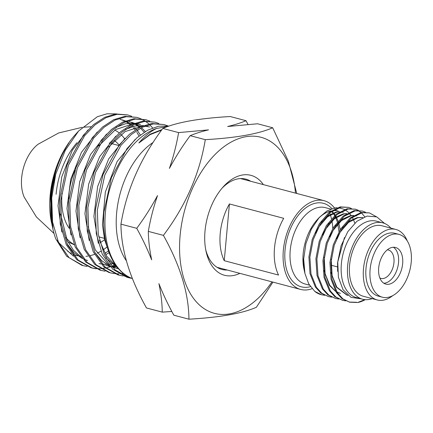 <?xml version="1.0" encoding="UTF-8"?>
<svg xmlns="http://www.w3.org/2000/svg" width="433" height="433" viewBox="0 0 433 433"><rect width="100%" height="100%" fill="white"/><g stroke="black" fill="none" stroke-linecap="round" stroke-linejoin="round"><path stroke-width="0.65" d="M114.263 140.476A51.684 31.284 -75.2 0 1 118.75 144.638M68.717 199.028A46.721 28.28 -75.2 0 1 68.999 193.686A46.721 28.28 -75.2 0 1 74.92 170.505M109.138 143.009A46.721 28.28 -75.2 0 1 109.798 143.139M222.059 188.187A46.721 28.28 -75.2 0 1 245.841 179.132A46.721 28.28 -75.2 0 1 250.729 181.275M239.86 273.353A51.684 31.284 -75.2 0 1 206.119 251.66A51.684 31.284 -75.2 0 1 205.015 231.076A51.684 31.284 -75.2 0 1 223.293 186.775A51.684 31.284 -75.2 0 1 263.351 184.615M69.128 228.223A51.684 31.284 -75.2 0 1 62.038 193.232M51.662 223.401A70.465 42.656 -75.2 0 1 50.158 195.332A70.465 42.656 -75.2 0 1 75.077 134.923L78.649 130.977L65.275 150.343L55.743 174.18L51.711 197.995L52.555 222.015L58.542 242.626L69.091 257.695L83.163 265.656L87.076 266.419M106.794 247.173A70.465 42.656 -75.2 0 1 103.054 249.895M100.959 251.216A70.465 42.656 -75.2 0 1 97.225 253.186M94.491 254.339A70.465 42.656 -75.2 0 1 90.14 255.665M87.888 256.103A70.465 42.656 -75.2 0 1 85.913 256.341M80.668 256.309A70.465 42.656 -75.2 0 1 79.694 256.19M77.745 255.838A70.465 42.656 -75.2 0 1 73.031 254.312M71.375 253.527A70.465 42.656 -75.2 0 1 67.58 251.162M83.163 265.656L81.864 265.31L66.677 256.26L55.787 238.875A78.546 47.549 -75.2 0 1 52.94 229.165L50.905 197.053C52.772 176.388 58.839 158.261 69.101 142.679C58.644 158.299 52.415 176.052 50.417 195.927L51.96 224.749L52.404 226.627M57.465 240.174L59.137 243.092L73.442 256.184M52.94 229.165A78.546 47.549 -75.2 0 1 51.262 197.876A78.546 47.549 -75.2 0 1 55.743 174.18M116.315 113.895L106.978 113.803L97.344 116.721L78.649 130.977M131.648 116.282L127.881 114.983L117.159 114.301L106.004 117.673L94.935 124.937L84.597 135.729L68.36 165.336L60.755 200.392L61.594 224.408L67.58 245.018L78.14 260.087L92.207 268.049L96.099 268.812M92.207 268.049L90.865 267.691L76.798 259.73L66.244 244.661L60.257 224.056L59.424 200.035L67.039 164.962L83.288 135.361L93.625 124.58L104.694 117.316L115.849 113.949L127.681 114.929M115.373 264.763L111.849 266.252M110.366 266.777L106.025 267.957M105.197 268.124L101.003 268.655M100.229 268.693L96.18 268.612M95.455 268.541L91.531 267.865M152.627 127.919L149.547 124.596M148.892 123.99L145.548 121.354M144.893 120.915L141.342 118.967M140.665 118.669L136.92 117.375L126.241 116.694L115.037 120.071L103.98 127.329L93.685 138.067L77.404 167.728L69.794 202.785L70.639 226.8L76.625 247.416L87.179 262.479L101.246 270.441L105.122 271.204M101.03 270.381L99.866 270.073L85.794 262.111L75.245 247.048L69.264 226.437L68.425 202.422L76.035 167.365L92.321 137.705L102.621 126.972L113.679 119.703L124.883 116.331L136.92 117.375M149.694 121.051L145.964 119.768L135.248 119.091L124.076 122.463L113.045 129.711L102.708 140.487L86.465 170.066L78.838 205.177L79.683 229.192L85.669 249.809L96.223 264.872L110.296 272.833L114.139 273.596M110.296 272.833L108.867 272.46L94.8 264.498L84.246 249.43L78.265 228.824L77.426 204.804L85.057 169.693L101.3 140.113L111.638 129.337L122.663 122.095L133.84 118.718L145.769 119.719M114.902 273.683L118.891 273.862M120.065 273.818L123.432 273.467M158.711 123.437L155.009 122.166L144.319 121.478L133.148 124.845L122.068 132.119L111.757 142.874L95.487 172.518L87.883 207.569L88.722 231.585L94.708 252.201L105.268 267.264L119.335 275.231L123.167 275.983M119.335 275.226L117.863 274.836L103.801 266.88L93.247 251.811L87.26 231.2L86.421 207.185L94.037 172.128L110.301 142.495L120.618 131.735L131.697 124.46L142.868 121.099L155.009 122.166M124.309 276.113L127.519 276.259M167.733 125.824L164.047 124.558L153.374 123.881L142.235 127.275L131.28 134.517L121.002 145.293L104.851 174.927L97.333 210.07L98.253 234.112L104.315 254.745L114.945 269.829L129.094 277.813L132.189 278.462M129.094 277.813L126.869 277.223L112.807 269.266L102.253 254.203L96.267 233.587L95.428 209.567L103.043 174.488L119.313 144.86L129.629 134.111L140.66 126.858L151.864 123.481L164.047 124.558M131.064 278.024L128 277.499M169.173 126.03L158.565 126.214L147.648 130.198L136.931 137.797L126.961 148.665L111.368 177.757L103.985 211.834C101.354 243.487 112.78 271.285 131.767 278.311A78.546 47.549 -75.2 0 1 105.425 212.213A78.546 47.549 -75.2 0 1 156.605 128.455C150.365 131.486 144.454 136.335 138.879 142.998L150.083 134.652L161.601 130.095M167.982 126.441L156.605 128.455M126.295 260.682A70.552 42.705 -75.2 0 1 116.639 212.949A70.552 42.705 -75.2 0 1 153.093 142.452M188.945 319.197L173.855 315.202C167.972 304.545 162.992 294.029 158.916 283.653C161.022 293.655 162.137 303.149 162.261 312.133L146.478 307.955C129.656 277.883 121.148 249.944 120.948 224.142C126.539 190.109 140.492 158.202 162.819 128.428C177.021 122.241 199.489 118.279 230.221 116.526L246.004 120.704C240.943 122.858 234.827 124.791 227.661 126.501L257.597 123.773L272.687 127.767C258.615 133.927 236.147 137.894 205.28 139.664C199.694 173.698 185.735 205.599 163.409 235.379C180.231 265.456 188.745 293.395 188.945 319.197C219.807 317.421 242.274 313.454 256.347 307.295L272.947 282.11M162.261 312.133L171.841 311.468M271.978 281.856A91.06 55.121 -75.2 0 1 207.813 310.824A91.06 55.121 -75.2 0 1 180.112 235.471A91.06 55.121 -75.2 0 1 238.372 138.749A91.06 55.121 -75.2 0 1 295.468 193.113M120.948 224.142L136.731 228.315C142.614 238.973 147.593 249.489 151.669 259.865C149.564 249.868 148.449 240.375 148.324 231.384L163.409 235.379M162.819 128.428L178.602 132.601C176.523 144.665 173.46 156.6 169.4 168.415C175.56 156.957 182.488 146.04 190.195 135.67L205.28 139.664M148.324 231.384C150.397 219.325 153.461 207.385 157.52 195.575C151.366 207.034 144.433 217.951 136.731 228.315M190.195 135.67C195.256 133.516 201.367 131.583 208.533 129.878L178.602 132.601M248.017 124.439L246.004 120.704M296.74 193.454L288.405 161.363L272.687 127.767M104.84 253.321L108.45 250.994M139.009 136.016L136.866 132.346M135.183 129.96L133.288 127.67M132.314 126.636L131.388 125.732M130.593 125.007L129.44 124.049M128.395 123.259L125.879 121.651M124.233 120.807L120.136 119.297M87.996 129.916L72.354 150.17L61.751 176.897L58.011 205.745L61.849 232.018M66.98 243.671L73.983 252.688L82.53 258.669M84.224 259.399L87.59 260.493M144.178 132.238L140.509 128.152M139.637 127.367L134.961 124.033M133.24 123.134L129.207 121.635M97.273 132.005L81.431 152.362L70.703 179.349L66.985 208.489L70.99 234.946M135.605 123.768L140.503 124.612L136.238 123.519M134.49 123.248L125.391 123.768L116.055 127.329M106.572 134.078L90.54 154.505L79.688 181.708L75.964 211.104L80.094 237.733M105.744 265.397L109.782 266.111M111.541 266.241L116.32 266.073M147.399 126.355L145.445 125.889M143.577 125.597L134.641 126.046L125.467 129.456M115.871 136.151L99.65 156.643L88.678 184.063L84.944 213.707L89.198 240.504M94.767 252.325L101.582 260.579L109.755 266.079M112.293 267.107L118.474 268.731M115.93 268.114L118.269 268.492M125.126 138.273L108.721 158.857L97.636 186.515L93.918 216.43L98.334 243.389M105.82 257.732L117.955 268.124M135.172 139.421L117.116 161.531L105.333 192.073L102.442 224.835L104.656 239.925L109.23 253.094M161.991 129.559L150.278 134.138L138.879 142.998M105.663 254.718L109.073 252.683M140.341 134.955L137.115 130.16M136.352 129.218L134.576 127.264M133.586 126.29L132.379 125.224M131.54 124.542L130.663 123.881M129.586 123.145L126.501 121.424M125.305 120.899L122.387 119.909M60.571 213.999L67.234 240.472L73.561 250.398L81.539 257.456M145.347 131.513L141.488 127.643M140.579 126.901L135.556 123.784M134.306 123.232L131.453 122.252M98.995 263.54L100.992 263.968M102.296 264.168L106.632 264.401M107.931 264.352L108.326 264.325M109.895 264.168L114.393 263.302M133.38 123.703L115.497 129.613L98.729 145.916M108.006 265.965L110.031 266.398M112.115 266.685L115.616 266.836M149.645 126.983L144.828 126.127M142.462 126.052L125.088 131.594L108.678 147.004M88.105 226.686L95.314 249.938L108.77 264.888M111.79 266.539L117.056 268.417M99.422 240.228L106.448 255.957L116.791 266.696M227.244 270.013A46.721 28.28 -75.2 0 1 221.929 269.456A46.721 28.28 -75.2 0 1 205.745 249.825M312.036 288.703A45.898 27.782 -75.2 0 1 300.637 289.439A45.898 27.782 -75.2 0 1 283.35 250.193A45.898 27.782 -75.2 0 1 324.122 200.701A45.898 27.782 -75.2 0 1 334.465 207.986M229.425 203.948L283.707 218.319A45.898 27.782 104.8 0 0 274.511 247.855A45.898 27.782 104.8 0 0 278.543 275.058L224.256 260.688L229.425 203.948A45.898 27.782 104.8 0 0 220.224 233.484A45.898 27.782 104.8 0 0 224.256 260.688M334.612 208.176A45.898 27.782 -75.2 0 1 334.942 208.63M335.326 209.182A45.898 27.782 -75.2 0 1 336.165 210.508M332.782 228.435A45.898 27.782 104.8 0 0 331.938 221.019M331.467 218.757A45.898 27.782 104.8 0 0 330.336 214.795M330.195 214.384A45.898 27.782 104.8 0 0 329.681 212.993M329.356 212.192A45.898 27.782 104.8 0 0 329.048 211.493M104.597 239.687A61.091 36.978 -75.2 0 1 100.185 242.696M74.162 244.569A61.091 36.978 -75.2 0 1 65.962 237.63M56.09 194.282A61.091 36.978 -75.2 0 1 76.987 142.706M114.772 130.084A61.091 36.978 -75.2 0 1 119.199 132.963M120.921 134.484A61.091 36.978 -75.2 0 1 124.601 138.739M54.022 233.479L36.426 216.976L24.167 197.08A34.499 20.881 -75.2 0 1 21.65 177.746A34.499 20.881 -75.2 0 1 38.169 144.194L58.693 132.958L82.183 127.329M387.313 249.836A14.684 8.887 -75.2 0 1 388.423 250.009A14.684 8.887 -75.2 0 1 393.954 262.56A14.684 8.887 -75.2 0 1 383.367 278.484A14.684 8.887 -75.2 0 1 380.91 278.397A14.684 8.887 -75.2 0 1 379.855 277.997M393.375 247.254A18.944 11.469 -75.2 0 1 397.84 266.842A18.944 11.469 -75.2 0 1 384.883 283.128A18.944 11.469 -75.2 0 1 383.849 283.242M388.996 284.221A18.944 11.469 -75.2 0 1 385.825 284.108A18.944 11.469 -75.2 0 1 379.027 265.38A18.944 11.469 -75.2 0 1 392.347 247.367A18.944 11.469 -75.2 0 1 395.518 247.476A18.944 11.469 -75.2 0 1 402.317 266.203A18.944 11.469 -75.2 0 1 388.996 284.221M332.788 210.665A39.5 23.912 -75.2 0 1 338.27 211.06L333.978 209.924M321.383 294.716A45.692 27.658 -75.2 0 1 321.237 294.678A45.692 27.658 -75.2 0 1 314.764 291.387L308.74 283.902L304.913 273.418L303.674 258.983L305.909 243.6L311.338 229.154L319.278 217.447L326.931 210.968L334.915 207.91L337.145 207.71M338.747 207.753L344.533 209.437M345.193 209.805L348.652 212.5M349.144 213.009L351.185 215.564M352.283 217.317L353.144 218.946M353.306 219.293L354.811 223.103M304.107 269.775A39.5 23.912 -75.2 0 1 304.02 269.391A39.5 23.912 -75.2 0 1 317.145 219.796L319.278 217.447M318.206 218.67A39.5 23.912 -75.2 0 1 331.001 210.958M304.031 269.418L302.943 258.36L304.199 270.192L304.913 273.418M351.358 208.452L348.424 207.342L341.08 207.153L330.146 212.603L320.333 224.007L313.194 239.649L309.887 257.159L310.975 273.894L316.366 287.323L321.806 293.26L328.544 296.616L331.629 297.157M328.544 296.616L320.826 293.006L315.386 287.068L309.996 273.64L308.908 256.899L312.215 239.389L319.354 223.747L329.167 212.343L340.1 206.893L348.424 207.342M358.372 210.308L355.433 209.199L348.089 209.009L337.161 214.459L327.348 225.864L320.209 241.506L316.896 259.015L317.99 275.751L323.381 289.179L328.82 295.117L335.559 298.472L338.644 299.014M335.559 298.472L327.841 294.862L322.401 288.925L317.01 275.491L315.917 258.755L319.229 241.246L326.368 225.604L336.181 214.2L347.109 208.749L355.433 209.199M354.946 209.079L357.853 210.286M358.308 210.541L361.019 212.484M361.441 212.863L364.738 216.749M365.387 212.165L362.448 211.055L355.103 210.866L344.175 216.316L334.363 227.72L327.224 243.362L323.911 260.872L325.004 277.607L330.395 291.036L335.835 296.973L342.573 300.329L345.658 300.865M342.573 300.329L334.855 296.719L329.416 290.781L324.025 277.347L322.931 260.612L326.244 243.102L333.383 227.46L343.196 216.056L354.124 210.606L362.448 211.055M376.282 216.689L369.463 212.912L362.118 212.722L351.19 218.172L341.372 229.577L334.238 245.219L330.926 262.728L332.019 279.464L337.41 292.892L342.849 298.83L349.588 302.185L357.68 302.515A45.692 27.658 -75.2 0 0 365.236 299.658M349.588 302.185L341.87 298.575L336.43 292.638L331.039 279.204L329.946 262.468L333.258 244.959L340.398 229.317L350.21 217.913L361.138 212.462L369.463 212.912M356.559 302.277L349.101 302.05M372.218 298.629A39.5 23.912 -75.2 0 1 369.165 299.447A39.5 23.912 -75.2 0 1 362.556 299.208L356.245 297.541A39.5 23.912 -75.2 0 1 342.075 258.496A39.5 23.912 -75.2 0 1 369.847 220.938A39.5 23.912 -75.2 0 1 376.456 221.171L382.772 222.843A39.5 23.912 -75.2 0 1 390.88 228.126M364.84 299.625L357.68 302.515M384.623 223.466L376.759 216.879L367.043 216.094L356.911 221.258L347.791 231.682L341.047 245.912L337.74 261.922L338.422 277.304L343.077 289.753L351.033 297.336L361.138 298.835M362.556 299.208A39.5 23.912 -75.2 0 1 348.386 260.163A39.5 23.912 -75.2 0 1 376.158 222.605A39.5 23.912 -75.2 0 1 382.772 222.843M392.758 295.625A36.464 22.072 -75.2 0 1 383.324 300.166A36.464 22.072 -75.2 0 1 377.219 299.95L363.336 296.275A36.464 22.072 -75.2 0 1 350.254 260.233A36.464 22.072 -75.2 0 1 375.893 225.561A36.464 22.072 -75.2 0 1 381.993 225.777L395.881 229.452A36.464 22.072 -75.2 0 1 407.242 240.894M377.219 299.95A36.464 22.072 -75.2 0 1 364.142 263.908A36.464 22.072 -75.2 0 1 389.781 229.236A36.464 22.072 -75.2 0 1 395.881 229.452M398.982 234.383L394.864 233.295A32.491 19.669 104.8 0 0 389.429 233.1A32.491 19.669 104.8 0 0 366.583 263.995A32.491 19.669 104.8 0 0 378.236 296.107L382.361 297.2A32.491 19.669 -75.2 0 1 370.702 265.083A32.491 19.669 -75.2 0 1 393.548 234.193A32.491 19.669 -75.2 0 1 398.982 234.383A32.491 19.669 -75.2 0 1 410.636 266.501A32.491 19.669 -75.2 0 1 387.795 297.395A32.491 19.669 -75.2 0 1 382.361 297.2M314.764 291.387L321.53 294.759L324.615 295.301M337.659 271.404L337.551 262.766L344.452 237.587M347.948 295.349L347.163 295.176M348.002 295.393L346.882 295.106L336.262 287.047L330.98 272.362M342.476 227.893L349.702 220.938L357.295 217.572L362.794 217.539M339.867 293.249L336.934 292.156M335.71 291.496L329.248 285.19L323.965 270.506M335.461 226.037L342.687 219.082L350.281 215.715L353.701 215.439M354.936 215.542L356.597 215.872M328.447 224.18L335.672 217.225L343.266 213.859L346.687 213.583M347.921 213.686L350.151 214.167L347.791 213.767M321.432 222.324L328.658 215.369L336.252 212.002L339.672 211.726M340.906 211.829L343.136 212.311L340.776 211.91M347.45 295.252L336.831 287.193L332.106 275.556L331.256 259.123M336.614 238.745L340.029 232.342L348.462 222.454L357.864 217.723L362.713 217.577M340.435 293.395L336.804 291.945M335.51 291.165L329.816 285.336L325.096 273.699L324.241 257.267M329.605 236.889L333.015 230.486L341.448 220.597L350.849 215.867L353.469 215.58M322.59 235.032L326 228.629L334.433 218.741L343.834 214.01L346.454 213.723M315.576 233.176L318.986 226.773L327.424 216.884L336.82 212.154L339.44 211.867M310.445 286.651A43.192 26.142 -75.2 0 1 308.556 287.079A43.192 26.142 -75.2 0 1 285.06 249.895A43.192 26.142 -75.2 0 1 316.204 203.061A43.192 26.142 -75.2 0 1 331.895 208.641M309.471 285.158L305.113 284.005A39.5 23.912 -75.2 0 1 290.944 244.959A39.5 23.912 -75.2 0 1 318.715 207.402A39.5 23.912 -75.2 0 1 325.329 207.64L330.725 209.063M331.867 211.293A39.5 23.912 -75.2 0 1 333.367 212.841M333.605 213.123A39.5 23.912 -75.2 0 1 335.093 215.125M335.553 215.845A39.5 23.912 -75.2 0 1 336.16 216.895M336.371 217.29A39.5 23.912 -75.2 0 1 338.043 221.111M338.395 222.118A39.5 23.912 -75.2 0 1 340.073 229.836M118.804 145.51L111.259 143.512M105.192 238.561L98.719 236.846M300.637 289.439L217.041 267.313M324.122 200.701L240.526 178.575M67.943 241.895L74.243 244.759M337.513 266.912L330.991 265.185M83.358 127.21L91.163 126.766M331.624 211.472L332.95 213.004M333.177 213.301L334.633 215.531M335.061 216.305L335.564 217.301M335.759 217.723L337.334 221.956M337.637 223.055L339.001 231.655M321.53 294.759L321.237 294.678"/></g></svg>
